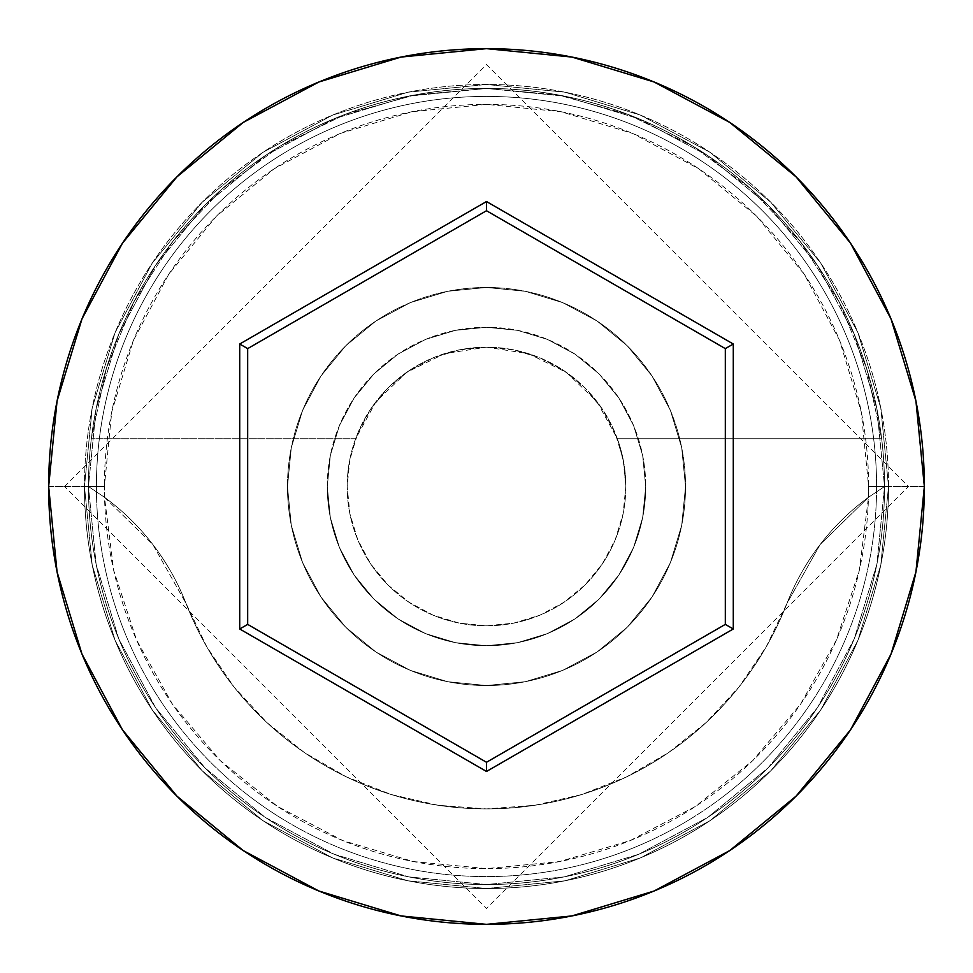 <?xml version="1.0" encoding="UTF-8"?>
<svg xmlns="http://www.w3.org/2000/svg" width="973" height="973" viewBox="0 0 973 973"><rect width="100%" height="100%" fill="white"/><g stroke="black" fill="none" stroke-linecap="round" stroke-linejoin="round"><path stroke-width="0.73" stroke-dasharray="4.87 3.65" d="M884.542 486.5L868.621 486.5A382.121 382.121 0 0 0 486.5 104.379A382.121 382.121 0 0 0 104.379 486.5L88.458 486.5A398.042 398.042 0 0 1 486.5 88.458A398.042 398.042 0 0 1 884.542 486.5L868.475 497.3A382.121 382.121 0 0 0 868.621 486.5L884.542 486.5A398.042 398.042 0 0 1 486.5 884.542A398.042 398.042 0 0 1 88.458 486.5A398.042 398.042 0 0 0 486.5 884.542A398.042 398.042 0 0 0 884.542 486.5A398.042 398.042 0 0 0 486.5 88.458A398.042 398.042 0 0 0 88.458 486.5L48.65 486.5A437.85 437.85 0 0 1 486.5 48.65A437.85 437.85 0 0 1 924.35 486.5L884.542 486.5A398.042 398.042 0 0 0 486.5 88.458A398.042 398.042 0 0 0 88.458 486.5A398.042 398.042 0 0 1 486.5 88.458A398.042 398.042 0 0 1 884.542 486.5A398.042 398.042 0 0 0 486.5 88.458A398.042 398.042 0 0 0 88.458 486.5A398.042 398.042 0 0 1 486.5 88.458A398.042 398.042 0 0 1 884.542 486.5A398.042 398.042 0 0 0 486.5 88.458A398.042 398.042 0 0 0 88.458 486.5A398.042 398.042 0 0 1 486.5 88.458A398.042 398.042 0 0 1 884.542 486.5A398.042 398.042 0 0 1 486.5 884.542A398.042 398.042 0 0 1 88.458 486.5A398.042 398.042 0 0 0 486.5 884.542A398.042 398.042 0 0 0 884.542 486.5A398.042 398.042 0 0 1 486.5 884.542A398.042 398.042 0 0 1 88.458 486.5A398.042 398.042 0 0 0 486.5 884.542A398.042 398.042 0 0 0 884.542 486.5L876.892 408.842L854.245 334.177L817.466 265.361L767.965 205.035L707.639 155.534L638.823 118.755L564.158 96.108L486.5 88.458L408.842 96.108L334.177 118.755L265.361 155.534L205.035 205.035L155.534 265.361L118.755 334.177L96.108 408.842L88.458 486.5L96.108 564.158L118.755 638.823L155.534 707.639L205.035 767.965L265.361 817.466L334.177 854.245L408.842 876.892L486.5 884.542L564.158 876.892L638.823 854.245L707.639 817.466L767.965 767.965L817.466 707.639L854.245 638.823L876.892 564.158L884.542 486.5L876.892 564.158L854.245 638.823L817.466 707.639L767.965 767.965L707.639 817.466L638.823 854.245L564.158 876.892L486.5 884.542L408.842 876.892L334.177 854.245L265.361 817.466L205.035 767.965L155.534 707.639L118.755 638.823L96.108 564.158L88.458 486.5L96.108 408.842L118.755 334.177L155.534 265.361L205.035 205.035L265.361 155.534L334.177 118.755L408.842 96.108L486.5 88.458L564.158 96.108L638.823 118.755L707.639 155.534L767.965 205.035L817.466 265.361L854.245 334.177L876.892 408.842L884.542 486.5A398.042 398.042 0 0 1 486.5 884.542A398.042 398.042 0 0 1 88.458 486.5A398.042 398.042 0 0 0 486.5 884.542A398.042 398.042 0 0 0 884.542 486.5L924.35 486.5A437.85 437.85 0 0 1 486.5 924.35A437.85 437.85 0 0 1 48.65 486.5L88.458 486.5A398.042 398.042 0 0 0 486.5 884.542A398.042 398.042 0 0 0 884.542 486.5L868.475 497.3L859.329 570.287L836.354 640.185L800.426 704.379L752.859 760.497L695.415 806.459L630.236 840.563L559.73 861.543L486.5 868.621L413.27 861.543L342.764 840.563L277.585 806.459L220.141 760.497L172.574 704.379L136.646 640.185L113.671 570.287L104.525 497.3L152.858 544.527L186.025 603.406L206.86 646.984L233.982 686.962L266.76 722.44L304.488 752.628L346.291 776.831L391.243 794.527L438.324 805.303L486.5 808.916L534.676 805.303L581.757 794.527L626.709 776.831L668.512 752.628L706.24 722.44L739.018 686.962L766.14 646.984L786.975 603.406L820.142 544.527L868.475 497.3A238.823 238.823 0 0 0 786.975 603.406A238.823 238.823 0 0 1 868.475 497.3L884.542 486.5A398.042 398.042 0 0 0 486.5 88.458A398.042 398.042 0 0 0 88.458 486.5L104.525 497.3L88.458 486.5A398.042 398.042 0 0 1 486.5 88.458A398.042 398.042 0 0 1 884.542 486.5A398.042 398.042 0 0 1 486.5 884.542A398.042 398.042 0 0 1 88.458 486.5L104.525 497.3A238.823 238.823 0 0 1 186.025 603.406A238.823 238.823 0 0 0 104.525 497.3A382.121 382.121 0 0 1 104.379 486.5L111.725 411.956L133.459 340.27L168.779 274.204L216.298 216.298L274.204 168.779L340.27 133.459L411.956 111.725L486.5 104.379L561.044 111.725L632.73 133.459L698.796 168.779L756.702 216.298L804.221 274.204L839.541 340.27L861.275 411.956L868.621 486.5A382.121 382.121 0 0 1 868.475 497.3L820.142 544.527L786.975 603.406A322.416 322.416 0 0 1 186.025 603.406A322.416 322.416 0 0 0 786.975 603.406L766.14 646.984L739.018 686.962L706.24 722.44L668.512 752.628L626.709 776.831L581.757 794.527L534.676 805.303L486.5 808.916L438.324 805.303L391.243 794.527L346.291 776.831L304.488 752.628L266.76 722.44L233.982 686.962L206.86 646.984L186.025 603.406L152.858 544.527L104.525 497.3A382.121 382.121 0 0 0 486.5 868.621A382.121 382.121 0 0 0 868.475 497.3L884.542 486.5M625.821 486.5A139.321 139.321 0 0 1 486.5 625.821A139.321 139.321 0 0 1 347.179 486.5A139.321 139.321 0 0 0 486.5 625.821A139.321 139.321 0 0 0 625.821 486.5L623.693 462.248L617.369 438.738L881.672 438.738A398.042 398.042 0 0 0 91.328 438.738A398.042 398.042 0 0 1 881.672 438.738L866.578 368.256L839.03 301.666L799.915 241.122L750.536 188.628L692.496 145.901L627.694 114.34L558.271 94.977L486.5 88.458L414.729 94.977L345.306 114.34L280.504 145.901L222.464 188.628L173.085 241.122L133.97 301.666L106.422 368.256L91.328 438.738L355.631 438.738L91.328 438.738L355.631 438.738L349.307 462.248L347.179 486.5L349.866 513.683L357.784 539.808L370.664 563.902L387.984 585.016L409.098 602.336L433.192 615.216L459.317 623.134L486.5 625.821L513.683 623.134L539.808 615.216L563.902 602.336L585.016 585.016L602.336 563.902L615.216 539.808L623.134 513.683L625.821 486.5L623.134 459.317L615.216 433.192L602.336 409.098L585.016 387.984L563.902 370.664L539.808 357.784L513.683 349.866L486.5 347.179L444.637 353.625L406.641 372.343L376.028 401.618L355.631 438.738L91.328 438.738L106.422 368.256L133.97 301.666L173.085 241.122L222.464 188.628L280.504 145.901L345.306 114.34L414.729 94.977L486.5 88.458L558.271 94.977L627.694 114.34L692.496 145.901L750.536 188.628L799.915 241.122L839.03 301.666L866.578 368.256L881.672 438.738L617.369 438.738L596.972 401.618L566.359 372.343L528.363 353.625L486.5 347.179L459.317 349.866L433.192 357.784L409.098 370.664L387.984 387.984L370.664 409.098L357.784 433.192L349.866 459.317L347.179 486.5L349.866 513.683L357.784 539.808L370.664 563.902L387.984 585.016L409.098 602.336L433.192 615.216L459.317 623.134L486.5 625.821L513.683 623.134L539.808 615.216L563.902 602.336L585.016 585.016L602.336 563.902L615.216 539.808L623.134 513.683L625.821 486.5A139.321 139.321 0 0 0 486.5 347.179A139.321 139.321 0 0 0 347.179 486.5A139.321 139.321 0 0 1 617.369 438.738L881.672 438.738L617.369 438.738A139.321 139.321 0 0 1 625.821 486.5M327.281 486.5A159.219 159.219 0 0 1 486.5 327.281A159.219 159.219 0 0 1 645.719 486.5A159.219 159.219 0 0 0 486.5 327.281A159.219 159.219 0 0 0 327.281 486.5L330.346 517.563L339.407 547.434L354.111 574.958L373.912 599.088L398.042 618.889L425.566 633.593L455.437 642.654L486.5 645.719L517.563 642.654L547.434 633.593L574.958 618.889L599.088 599.088L618.889 574.958L633.593 547.434L642.654 517.563L645.719 486.5L642.654 455.437L633.593 425.566L618.889 398.042L599.088 373.912L574.958 354.111L547.434 339.407L517.563 330.346L486.5 327.281L455.437 330.346L425.566 339.407L398.042 354.111L373.912 373.912L354.111 398.042L339.407 425.566L330.346 455.437L327.281 486.5A159.219 159.219 0 0 0 486.5 645.719A159.219 159.219 0 0 0 645.719 486.5A159.219 159.219 0 0 1 486.5 645.719A159.219 159.219 0 0 1 327.281 486.5L330.346 455.437L339.407 425.566L354.111 398.042L373.912 373.912L398.042 354.111L425.566 339.407L455.437 330.346L486.5 327.281L517.563 330.346L547.434 339.407L574.958 354.111L599.088 373.912L618.889 398.042L633.593 425.566L642.654 455.437L645.719 486.5L642.654 517.563L633.593 547.434L618.889 574.958L599.088 599.088L574.958 618.889L547.434 633.593L517.563 642.654L486.5 645.719L455.437 642.654L425.566 633.593L398.042 618.889L373.912 599.088L354.111 574.958L339.407 547.434L330.346 517.563L327.281 486.5M287.473 486.5A199.027 199.027 0 0 1 486.5 287.473A199.027 199.027 0 0 1 685.527 486.5A199.027 199.027 0 0 0 486.5 287.473A199.027 199.027 0 0 0 287.473 486.5L291.304 525.323L302.627 562.662L321.017 597.069L345.768 627.232L375.931 651.983L410.338 670.373L447.677 681.696L486.5 685.527L525.323 681.696L562.662 670.373L597.069 651.983L627.232 627.232L651.983 597.069L670.373 562.662L681.696 525.323L685.527 486.5L681.696 447.677L670.373 410.338L651.983 375.931L627.232 345.768L597.069 321.017L562.662 302.627L525.323 291.304L486.5 287.473L447.677 291.304L410.338 302.627L375.931 321.017L345.768 345.768L321.017 375.931L302.627 410.338L291.304 447.677L287.473 486.5A199.027 199.027 0 0 0 486.5 685.527A199.027 199.027 0 0 0 685.527 486.5A199.027 199.027 0 0 1 486.5 685.527A199.027 199.027 0 0 1 287.473 486.5L291.304 447.677L302.627 410.338L321.017 375.931L345.768 345.768L375.931 321.017L410.338 302.627L447.677 291.304L486.5 287.473L525.323 291.304L562.662 302.627L597.069 321.017L627.232 345.768L651.983 375.931L670.373 410.338L681.696 447.677L685.527 486.5L681.696 525.323L670.373 562.662L651.983 597.069L627.232 627.232L597.069 651.983L562.662 670.373L525.323 681.696L486.5 685.527L447.677 681.696L410.338 670.373L375.931 651.983L345.768 627.232L321.017 597.069L302.627 562.662L291.304 525.323L287.473 486.5M876.588 486.5A390.088 390.088 0 0 1 486.5 876.588A390.088 390.088 0 0 1 96.412 486.5A390.088 390.088 0 0 0 486.5 876.588A390.088 390.088 0 0 0 876.588 486.5A390.088 390.088 0 0 0 486.5 96.412A390.088 390.088 0 0 0 96.412 486.5A390.088 390.088 0 0 1 486.5 96.412A390.088 390.088 0 0 1 876.588 486.5A390.088 390.088 0 0 1 486.5 876.588A390.088 390.088 0 0 1 96.412 486.5A390.088 390.088 0 0 0 486.5 876.588A390.088 390.088 0 0 0 876.588 486.5A390.088 390.088 0 0 0 486.5 96.412A390.088 390.088 0 0 0 96.412 486.5A390.088 390.088 0 0 1 486.5 96.412A390.088 390.088 0 0 1 876.588 486.5M888.531 486.5A402.031 402.031 0 0 0 486.5 84.469A402.031 402.031 0 0 0 84.469 486.5A402.031 402.031 0 0 1 486.5 84.469A402.031 402.031 0 0 1 888.531 486.5A402.031 402.031 0 0 1 486.5 888.531A402.031 402.031 0 0 1 84.469 486.5A402.031 402.031 0 0 0 486.5 888.531A402.031 402.031 0 0 0 888.531 486.5L880.796 564.936L857.918 640.343L820.774 709.852L770.774 770.774L709.852 820.774L640.343 857.918L564.936 880.796L486.5 888.531L408.064 880.796L332.657 857.918L263.148 820.774L202.226 770.774L152.226 709.852L115.082 640.343L92.204 564.936L84.469 486.5L92.204 408.064L115.082 332.657L152.226 263.148L202.226 202.226L263.148 152.226L332.657 115.082L408.064 92.204L486.5 84.469L564.936 92.204L640.343 115.082L709.852 152.226L770.774 202.226L820.774 263.148L857.918 332.657L880.796 408.064L888.531 486.5L880.796 408.064L857.918 332.657L820.774 263.148L770.774 202.226L709.852 152.226L640.343 115.082L564.936 92.204L486.5 84.469L408.064 92.204L332.657 115.082L263.148 152.226L202.226 202.226L152.226 263.148L115.082 332.657L92.204 408.064L84.469 486.5L92.204 564.936L115.082 640.343L152.226 709.852L202.226 770.774L263.148 820.774L332.657 857.918L408.064 880.796L486.5 888.531L564.936 880.796L640.343 857.918L709.852 820.774L770.774 770.774L820.774 709.852L857.918 640.343L880.796 564.936L888.531 486.5M725.323 348.614L486.5 210.727L247.677 348.614L247.677 624.386L486.5 762.273L725.323 624.386L725.323 348.614L486.5 210.727L247.677 348.614L247.677 624.386L486.5 762.273L725.323 624.386L725.323 348.614M104.525 497.3L88.458 486.5L104.379 486.5A382.121 382.121 0 0 0 104.525 497.3M64.571 486.5L486.5 64.571L908.429 486.5L486.5 908.429L64.571 486.5"/><path stroke-width="1.46" d="M48.65 486.5A437.85 437.85 0 0 1 486.5 48.65A437.85 437.85 0 0 1 924.35 486.5A437.85 437.85 0 0 0 486.5 48.65A437.85 437.85 0 0 0 48.65 486.5L57.066 571.917L81.975 654.063L122.44 729.762L176.891 796.109L243.238 850.56L318.937 891.025L401.083 915.934L486.5 924.35L571.917 915.934L654.063 891.025L729.762 850.56L796.109 796.109L850.56 729.762L891.025 654.063L915.934 571.917L924.35 486.5L915.934 401.083L891.025 318.937L850.56 243.238L796.109 176.891L729.762 122.44L654.063 81.975L571.917 57.066L486.5 48.65L401.083 57.066L318.937 81.975L243.238 122.44L176.891 176.891L122.44 243.238L81.975 318.937L57.066 401.083L48.65 486.5A437.85 437.85 0 0 0 486.5 924.35A437.85 437.85 0 0 0 924.35 486.5A437.85 437.85 0 0 1 486.5 924.35A437.85 437.85 0 0 1 48.65 486.5M239.711 628.984L239.711 344.016L486.5 201.533L733.289 344.016L733.289 628.984L486.5 771.467L239.711 628.984L486.5 771.467L733.289 628.984L725.323 624.386L486.5 762.273L247.677 624.386L247.677 348.614L486.5 210.727L725.323 348.614L725.323 624.386L486.5 762.273L486.5 771.467L486.5 762.273L247.677 624.386L239.711 628.984L247.677 624.386L247.677 348.614L239.711 344.016L239.711 628.984M725.323 624.386L733.289 628.984L733.289 344.016L725.323 348.614L725.323 624.386M725.323 348.614L733.289 344.016L486.5 201.533L486.5 210.727L725.323 348.614M486.5 210.727L486.5 201.533L239.711 344.016L247.677 348.614L486.5 210.727"/></g></svg>
